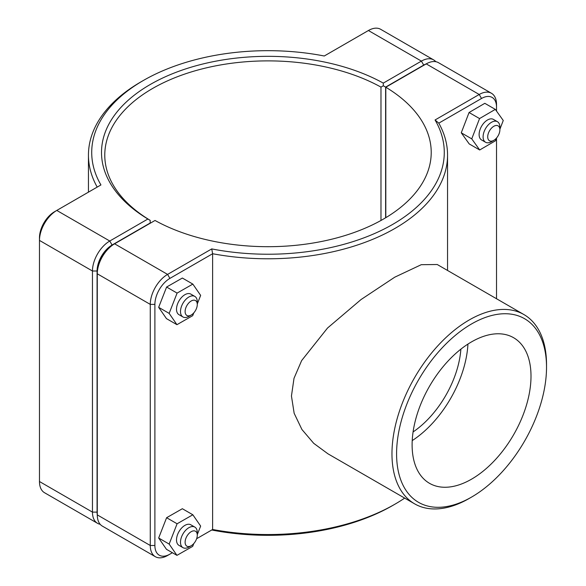 <?xml version="1.0" encoding="UTF-8"?>
<svg xmlns="http://www.w3.org/2000/svg" width="586" height="586" viewBox="0 0 586 586"><rect width="100%" height="100%" fill="white"/><g stroke="black" fill="none" stroke-linecap="round" stroke-linejoin="round"><path stroke-width="0.88" d="M404.67 498.107A179.55 103.663 180 0 1 394.964 504.18A179.55 103.663 180 0 1 212.623 529.488L196.632 538.717M211.736 248.911L212.623 253.731A179.55 103.663 0 0 0 447.55 155.122A179.55 103.663 0 0 0 438.797 123.148L481.524 98.485A21.221 12.247 -60 0 1 496.525 107.143L496.525 104.476A24.487 14.137 120 0 0 491.456 93.269A24.487 14.137 120 0 0 479.216 94.485L435.061 119.976A176.283 101.774 180 0 1 392.649 224.423A176.283 101.774 180 0 1 211.736 248.911L167.589 274.402A24.487 14.137 120 0 0 150.272 304.39L150.272 545.493A24.487 14.137 120 0 0 155.341 556.7A24.487 14.137 120 0 0 167.589 555.484L169.896 554.158A21.221 12.247 -60 0 1 154.887 545.493L154.887 304.39A21.221 12.247 -60 0 1 169.896 278.401L212.623 253.731L212.623 529.488L211.736 530A176.283 101.774 0 0 0 392.657 505.513L394.964 504.18M523.891 314.543L437.244 264.513L421.253 264.696L394.752 277.185L361.049 299.541L327.537 328.021L301.644 360.58L294.011 378.307L291.447 396.019L294.157 413.298L301.922 429.494L313.708 443.324L327.955 453.813L414.602 503.835A109.289 63.098 120 0 0 469.247 498.422L471.554 497.089A106.029 61.215 -60 0 1 396.583 453.806A106.029 61.215 -60 0 1 471.554 323.948A106.029 61.215 -60 0 1 546.526 367.239L546.526 364.573A109.289 63.098 120 0 0 523.891 314.543A109.289 63.098 120 0 0 414.602 377.64A109.289 63.098 120 0 0 414.602 503.835M191.197 315.048L188.89 316.381A11.874 6.856 -60 0 1 182.949 316.967A11.874 6.856 -60 0 1 182.949 303.262A11.874 6.856 -60 0 1 194.823 296.406A11.874 6.856 -60 0 1 197.277 301.841L197.277 304.508A8.607 4.966 120 0 0 191.197 300.992A8.607 4.966 120 0 0 185.11 311.532A8.607 4.966 120 0 0 191.197 315.048A8.607 4.966 120 0 0 197.277 304.508M194.823 296.406L190.831 294.106A11.874 6.856 120 0 0 178.964 300.962A11.874 6.856 120 0 0 178.964 314.667L182.949 316.967M193.805 312.858L192.699 315.678L176.95 324.681L166.461 318.623L158.66 307.328L166.607 287.037L182.356 278.042L192.845 284.1L200.646 295.388L197.277 303.995M166.607 287.037L177.097 293.095L192.845 284.1M158.66 307.328L169.149 313.385L177.097 293.095M176.95 324.681L169.149 313.385M499.887 129.799L499.887 127.133A11.874 6.856 120 0 0 497.426 121.698A11.874 6.856 120 0 0 488.277 124.884A11.874 6.856 120 0 0 483.098 136.831A11.874 6.856 120 0 0 485.56 142.259A11.874 6.856 120 0 0 491.493 141.673L493.8 140.34A8.607 4.966 -60 0 1 487.713 136.831A8.607 4.966 -60 0 1 493.8 126.29A8.607 4.966 -60 0 1 499.887 129.799A8.607 4.966 -60 0 1 493.8 140.34M485.56 142.259L481.567 139.959A11.874 6.856 -60 0 1 479.114 134.524A11.874 6.856 -60 0 1 484.292 122.577A11.874 6.856 -60 0 1 493.441 119.398L497.426 121.698M479.7 149.979L469.21 143.922L461.263 132.81L469.064 112.512L479.553 118.57L471.752 138.867L479.7 149.979L495.456 140.794L496.51 138.04M461.263 132.81L471.752 138.867M469.064 112.512L484.812 103.319L495.309 109.377L479.553 118.57M499.887 129.257L503.257 120.489L495.309 109.377M191.197 545.734L188.89 547.068A11.874 6.856 -60 0 1 182.949 547.654A11.874 6.856 -60 0 1 182.949 533.949A11.874 6.856 -60 0 1 194.823 527.092A11.874 6.856 -60 0 1 197.277 532.528L197.277 535.194A8.607 4.966 120 0 0 191.197 531.678A8.607 4.966 120 0 0 185.11 542.218A8.607 4.966 120 0 0 191.197 545.734A8.607 4.966 120 0 0 197.277 535.194M194.823 527.092L190.831 524.792A11.874 6.856 120 0 0 178.964 531.649A11.874 6.856 120 0 0 178.964 545.354L182.949 547.654M193.805 543.544L192.699 546.364L176.95 555.36L166.461 549.302L158.66 538.007L166.607 517.716L182.356 508.721L192.845 514.779L200.646 526.074L197.277 534.674M166.607 517.716L177.097 523.774L192.845 514.779M158.66 538.007L169.149 544.072L177.097 523.774M176.95 555.36L169.149 544.072M97.283 514.882A21.221 12.247 -60 0 1 97.078 512.113L97.078 271.01A21.221 12.247 -60 0 1 112.08 245.021L150.17 223.032L150.184 220.365L147.884 219.018L109.772 241.022A24.487 14.137 120 0 0 92.456 271.01L92.456 512.113A24.487 14.137 120 0 0 97.532 523.32A24.487 14.137 120 0 0 100.184 524.302M97.532 523.32L44.543 492.731A24.487 14.137 -60 0 1 39.474 481.524L39.474 240.414A24.487 14.137 -60 0 1 56.783 210.433L100.939 184.942A176.283 101.774 180 0 1 143.35 80.487A176.283 101.774 180 0 1 324.263 56L368.411 30.516A24.487 14.137 -60 0 1 380.658 29.3L433.64 59.889A24.487 14.137 120 0 0 421.4 61.105L383.288 83.109A166.49 96.126 0 0 0 150.272 84.487A166.49 96.126 0 0 0 147.884 219.018M150.184 220.365L150.192 220.351A163.223 94.236 180 0 1 104.777 155.122A163.223 94.236 180 0 1 203.965 68.437A163.223 94.236 180 0 1 380.981 87.109L383.31 85.768L385.625 87.094L423.707 65.105A21.221 12.247 -60 0 1 426.212 63.903M383.288 83.109L383.31 85.768M435.816 61.698A24.487 14.137 120 0 0 433.64 59.889M380.981 87.109L380.981 220.468M150.192 223.259L150.192 220.351M385.625 217.794L385.625 87.094M143.35 80.487L141.036 81.82A179.55 103.663 0 0 0 88.449 155.122A179.55 103.663 0 0 0 97.203 187.095M112.08 245.021L109.772 241.022L56.783 210.433L54.476 211.766A21.221 12.247 120 0 0 39.474 237.748L39.474 240.414L92.456 271.01L97.078 271.01M169.896 278.401L167.589 274.402L114.6 243.805L112.292 245.138A21.221 12.247 120 0 0 97.283 271.128L97.283 273.794A24.487 14.137 -60 0 1 114.6 243.805L155.019 220.468A163.223 94.236 180 0 0 332.035 239.139A163.223 94.236 180 0 0 431.223 152.455A163.223 94.236 180 0 0 385.808 87.226L426.227 63.889A24.487 14.137 -60 0 1 438.467 62.68L491.456 93.269M155.341 556.7L102.36 526.111A24.487 14.137 -60 0 1 97.283 514.896L97.283 273.794L150.272 304.39L154.887 304.39M385.808 217.684L385.808 87.226M435.061 119.976L438.797 123.148M172.379 552.723L167.589 555.484M496.525 107.143L496.525 111.084M496.525 138.018L496.525 298.743M460.874 349.161A74.195 42.837 -60 0 1 413.079 431.948M412.112 444.84A84.069 48.535 -60 0 1 448.803 360.236A84.069 48.535 -60 0 1 513.592 337.712A84.069 48.535 -60 0 1 513.592 434.79A84.069 48.535 -60 0 1 429.523 483.325A84.069 48.535 -60 0 1 412.112 444.84M467.936 344.092A84.069 48.535 -60 0 1 412.222 440.599M546.526 367.239A106.029 61.215 -60 0 1 471.554 497.089M97.078 512.113L92.456 512.113L39.474 481.524M368.411 30.516L421.4 61.105L423.707 65.105M54.476 211.766L56.783 210.433L54.476 211.766M426.227 63.889L479.216 94.485L481.524 98.485M154.887 545.493L150.272 545.493L97.283 514.896M447.55 270.461L447.55 155.122M88.449 192.149L88.449 155.122"/></g></svg>

